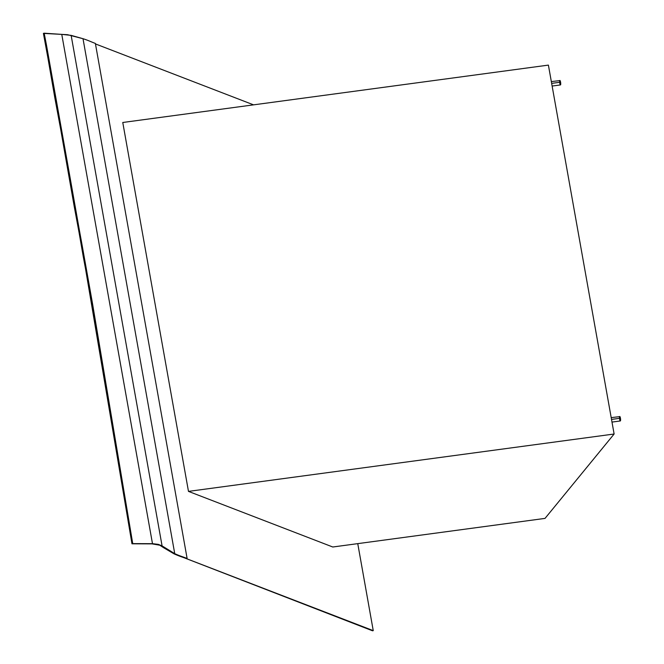 <?xml version="1.0" encoding="UTF-8"?>
<svg xmlns="http://www.w3.org/2000/svg" width="664" height="664" viewBox="0 0 664 664"><rect width="100%" height="100%" fill="white"/><g stroke="black" fill="none" stroke-linecap="round" stroke-linejoin="round"><path stroke-width="1" d="M50.414 67.247L49.659 67.429L54.871 98.04L55.635 97.857L44.173 33.2L61.769 34.379L152.488 543.675L132.734 543.617L92.537 303.714L81.846 243.705L81.091 243.887L83.199 256.304L83.963 256.121L70.459 179.761L69.695 179.944L74.169 206.172L74.924 205.989L70.459 179.761L50.414 67.247L49.659 67.429L43.409 33.383L45.725 45.335L46.48 45.152L50.414 67.247M620.433 418.212L611.511 419.416L620.433 418.212A2.266 0.481 -97.7 0 0 619.719 416.469L620.5 418.652L620.325 420.959A2.266 0.481 -97.7 0 0 620.433 418.212M560.574 82.178L551.651 83.382L560.574 82.178A2.266 0.481 -97.7 0 0 559.86 80.435L560.648 82.618L560.466 84.926A2.266 0.481 -97.7 0 0 560.574 82.178M95.458 43.924L253.565 104.854L95.458 43.924M357.755 543.633L373.251 630.634L186.41 558.631L187.115 558.457A1133.755 334.141 76.5 0 0 182.185 556.648A604.672 178.209 -103.5 0 1 174.74 553.668L162.074 545.891L71.139 35.366L61.769 34.379L152.488 543.675L158.322 544.372L162.074 545.891L71.139 35.366L83.008 38.703L174.74 553.668L83.008 38.703A604.672 178.209 -103.5 0 1 90.412 41.442A1133.755 334.141 76.5 0 0 95.375 43.45L187.115 558.457L95.375 43.45A1133.755 334.141 -103.5 0 1 90.412 41.442A604.672 178.209 -103.5 0 0 83.008 38.703L67.537 34.702L43.409 33.383L44.173 33.2L46.48 45.152L45.725 45.335L54.871 98.04L60.565 128.683L54.871 98.04L55.635 97.857L61.329 128.501L70.459 179.761L69.695 179.944L60.565 128.683L61.329 128.501L60.565 128.683L74.169 206.172L79.049 232.433L74.169 206.172L74.924 205.989L81.846 243.705L81.091 243.887L79.049 232.433L79.805 232.251L79.049 232.433L83.199 256.304L85.515 268.721L83.199 256.304L83.963 256.121L92.537 303.714L91.781 303.896L85.515 268.721L86.27 268.538L85.515 268.721L131.97 543.799L91.781 303.896L92.537 303.714L132.734 543.617L152.488 543.675L158.322 544.372L162.074 545.891L164.307 547.534L163.601 547.7L159.775 545.202L174.034 553.842A604.672 178.209 76.5 0 0 174.35 553.975L186.41 558.631A1133.755 334.141 76.5 0 0 181.48 556.822A1133.755 334.141 -103.5 0 1 186.41 558.631L187.115 558.457A1133.755 334.141 -103.5 0 0 182.185 556.648A604.672 178.209 -103.5 0 1 174.74 553.668L164.307 547.534L163.601 547.7L174.034 553.842A604.672 178.209 76.5 0 0 174.35 553.975L372.554 630.8L373.251 630.634L357.755 543.633M122.765 122.483L188.476 491.385L332.788 547.003L188.476 491.385L614.117 434.015L545.028 518.393L332.788 547.003L545.028 518.393L614.117 434.015L188.476 491.385L122.765 122.483L548.398 65.105L614.117 434.015L548.398 65.105L122.765 122.483M559.636 82.303L559.652 80.85M559.702 80.626L551.336 81.581M560.366 84.892L559.935 83.979M559.843 83.598L559.752 83.183M619.495 418.337L619.504 416.884M619.562 416.66L611.195 417.614M620.226 420.934L619.794 420.013M619.695 419.631L619.612 419.216M174.35 553.975A604.672 178.209 76.5 0 0 181.48 556.822L182.185 556.648L181.48 556.822A604.672 178.209 76.5 0 1 174.35 553.975M151.956 543.866L131.97 543.799L151.956 543.866L159.775 545.202L151.956 543.866M611.984 422.088L620.325 420.959M552.133 86.054L560.466 84.926"/></g></svg>
